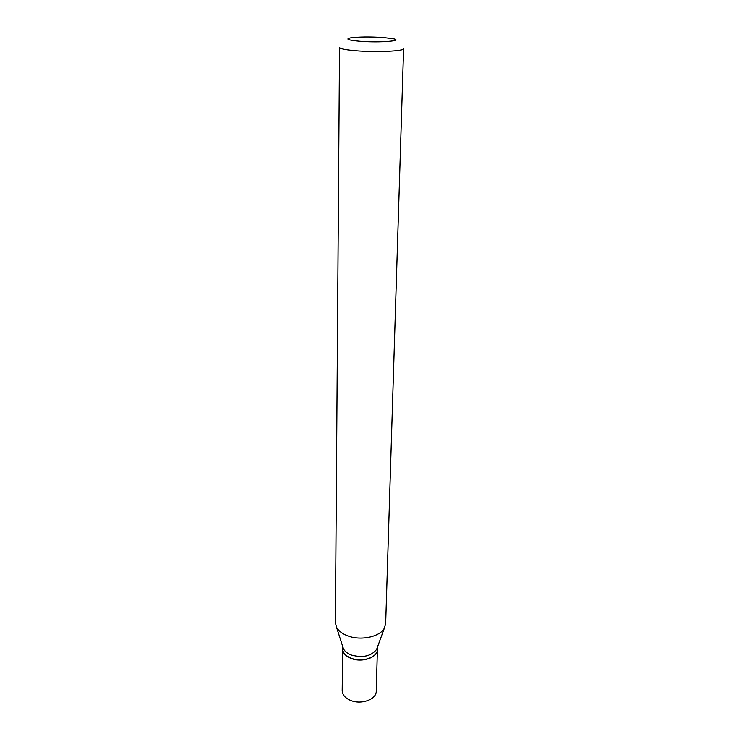 <?xml version="1.0" encoding="UTF-8"?>
<svg xmlns="http://www.w3.org/2000/svg" width="739" height="739" viewBox="0 0 739 739"><rect width="100%" height="100%" fill="white"/><g stroke="black" fill="none" stroke-linecap="round" stroke-linejoin="round"><path stroke-width="1.11" d="M342.647 648.87L342.194 690.586C342.36 694.836 345.196 698.124 350.702 700.47C361.325 704.988 376.567 699.371 376.253 691.242L377.407 649.535M342.647 648.953C342.813 653.054 345.713 656.232 351.339 658.504C362.175 662.883 377.74 657.47 377.407 649.627M342.674 646.348L342.647 648.787C342.822 652.879 345.713 656.056 351.339 658.329C362.184 662.707 377.74 657.294 377.407 649.452L377.472 647.022M342.757 646.616L343.469 648.805C344.854 651.475 347.496 653.553 351.385 655.04C362.794 658.061 371.19 656.195 376.594 649.442L377.38 647.281M383.153 37.504C369.482 36.664 358.572 36.802 350.406 37.901C345.104 39.102 348.272 40.22 359.902 41.273C379.569 42.89 404.464 40.876 393.102 38.714L383.153 37.504M339.534 47.416C339.885 48.719 345.261 49.827 355.653 50.723C375.902 52.478 404.649 51.167 403.605 48.645L385.666 623.624L384.409 628.048C380.114 636.769 361.048 640.99 347.903 635.919C342.259 633.813 338.453 630.875 336.476 627.125L335.395 622.663L339.534 47.416M351.441 658.384C358.166 660.611 364.586 660.389 370.71 657.719M343.469 648.805L336.476 627.125M376.594 649.442L384.409 628.048"/></g></svg>
